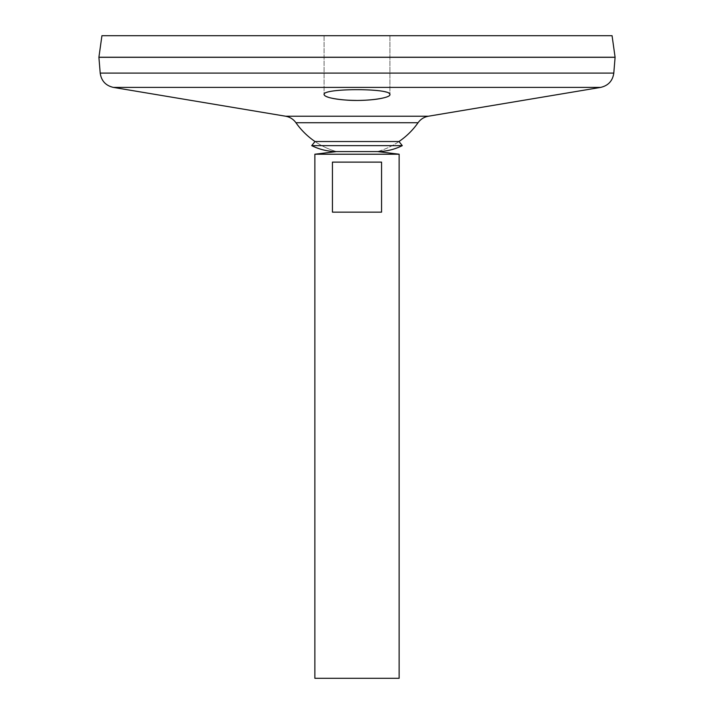 <?xml version="1.0" encoding="UTF-8"?>
<svg xmlns="http://www.w3.org/2000/svg" width="714" height="714" viewBox="0 0 714 714"><rect width="100%" height="100%" fill="white"/><g stroke="black" fill="none" stroke-linecap="round" stroke-linejoin="round"><path stroke-width="0.54" stroke-dasharray="3.57 2.68" d="M398.992 141.524A74.622 74.622 0 0 1 377.527 151.582L336.472 151.582L377.527 151.582A74.622 74.622 0 0 0 398.992 141.524L315.008 141.524A74.622 74.622 0 0 0 336.472 151.582A74.622 74.622 0 0 1 315.008 141.524M402.285 145.638L311.715 145.638M418.065 122.728L295.935 122.728M382.802 98.068C387.479 96.97 389.853 95.801 389.924 94.551C387.979 91.428 377.001 89.768 357 89.562L341.819 90.089C330.475 90.99 324.567 92.472 324.076 94.551L324.076 35.7L389.924 35.7L324.076 35.7L389.924 35.7L324.076 35.7L324.076 94.551M324.763 95.658L326.075 96.444M328.886 97.47L332.751 98.398M356.027 100.424L360.177 100.397M615.093 57.298L98.907 57.298M98.96 57.298L615.04 57.298L98.96 57.298M98.96 57.245L615.04 57.245L98.96 57.245M615.093 57.245L98.907 57.245M612.068 35.7L101.932 35.7M399.135 678.3L314.865 678.3M399.135 154.215L314.865 154.215M332.438 162.114L332.438 212.147L381.562 212.147L381.562 162.114L332.438 162.114M332.438 212.147L381.562 212.147L332.438 212.147M428.391 116.221L285.609 116.221M600.661 87.394L113.339 87.394M613.799 73.096L100.201 73.096M389.924 35.7L389.924 94.551L389.924 35.7"/><path stroke-width="1.07" d="M100.201 73.096L613.799 73.096L615.093 57.298L98.907 57.298L100.201 73.096C101.326 80.852 105.708 85.618 113.339 87.394L285.609 116.221C289.92 117.007 293.365 119.176 295.935 122.728A74.622 74.622 0 0 0 315.008 141.524L311.715 145.638C319.515 149.503 327.762 151.484 336.472 151.582L377.527 151.582L399.135 154.215L314.865 154.215L314.865 678.3L399.135 678.3L399.135 154.215M315.008 141.524L398.992 141.524L402.285 145.638C394.485 149.503 386.238 151.484 377.527 151.582L336.472 151.582L314.865 154.215M311.715 145.638L402.285 145.638M295.935 122.728L418.065 122.728A74.622 74.622 0 0 1 398.992 141.524M324.076 94.551L324.076 94.551C322.05 88.045 391.968 88.045 389.924 94.551C390.79 98.148 365.63 101.763 345.13 99.996C331.796 98.8 324.781 96.979 324.076 94.551L324.763 95.658M326.075 96.444L328.886 97.47M332.751 98.398C339.079 99.657 346.834 100.326 356.027 100.424M360.177 100.397C369.379 100.174 376.93 99.398 382.802 98.068M98.907 57.245L615.093 57.245L612.068 35.7L101.932 35.7L98.907 57.245M381.562 162.114L381.562 212.147L332.438 212.147L332.438 162.114L381.562 162.114M285.609 116.221L428.391 116.221C424.08 117.007 420.635 119.176 418.065 122.728M113.339 87.394L600.661 87.394L428.391 116.221M613.799 73.096C612.674 80.852 608.292 85.618 600.661 87.394"/></g></svg>
